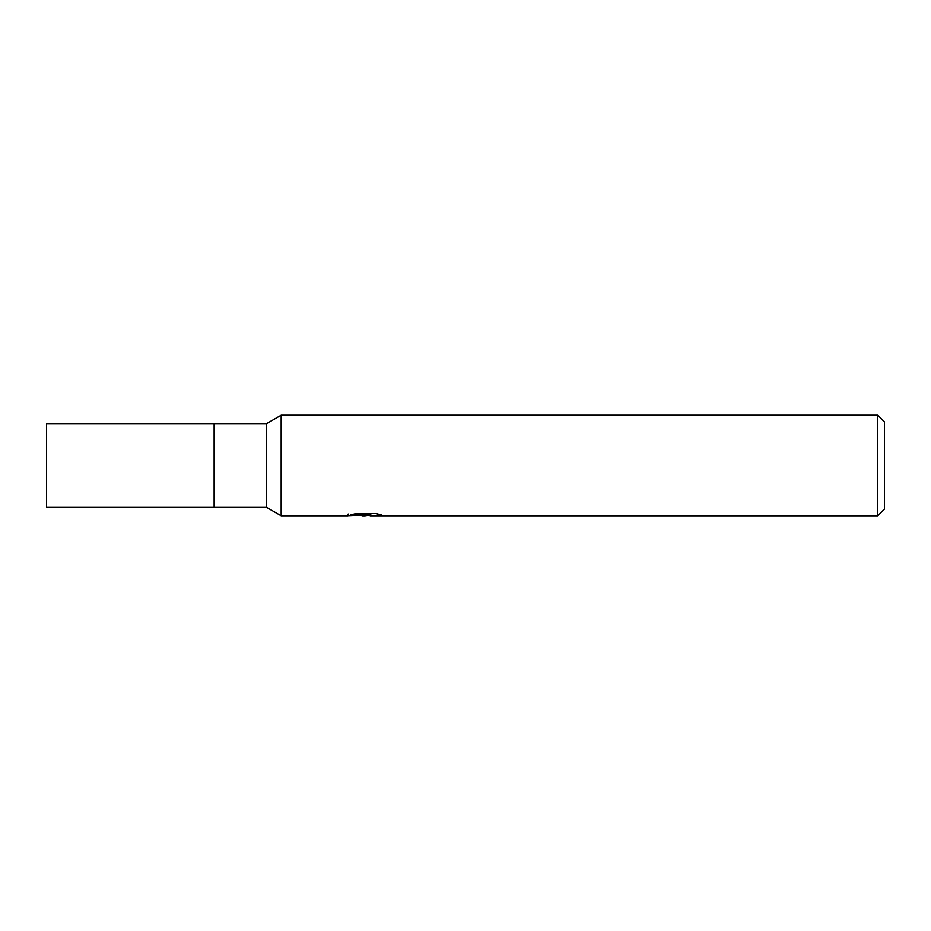 <?xml version="1.0" encoding="UTF-8"?>
<svg xmlns="http://www.w3.org/2000/svg" width="931" height="931" viewBox="0 0 931 931"><rect width="100%" height="100%" fill="white"/><g stroke="black" fill="none" stroke-linecap="round" stroke-linejoin="round"><path stroke-width="1.4" d="M266.65 423.605L266.65 507.395L214.13 507.395L214.13 423.605L46.55 423.605L46.55 507.395L214.13 507.395L214.13 423.605L266.65 423.605L281.162 415.226L877.747 415.226L884.45 421.929L884.45 509.071L877.747 515.774L370.282 515.774L370.084 514.063L372.598 513.505M370.084 514.983L364.952 515.774L359.11 515.285M364.952 515.774L362.578 515.774M877.747 515.774L877.747 415.226M348.194 513.993L347.845 515.774L281.162 515.774L281.162 415.226M348.194 515.669L366.965 514.82L350.894 514.82L356.131 513.505L375.961 513.505L381.71 514.971L370.084 515.739M366.965 513.505L366.965 514.82M266.65 507.395L281.162 515.774M366.965 514.098L370.084 514.098"/></g></svg>
